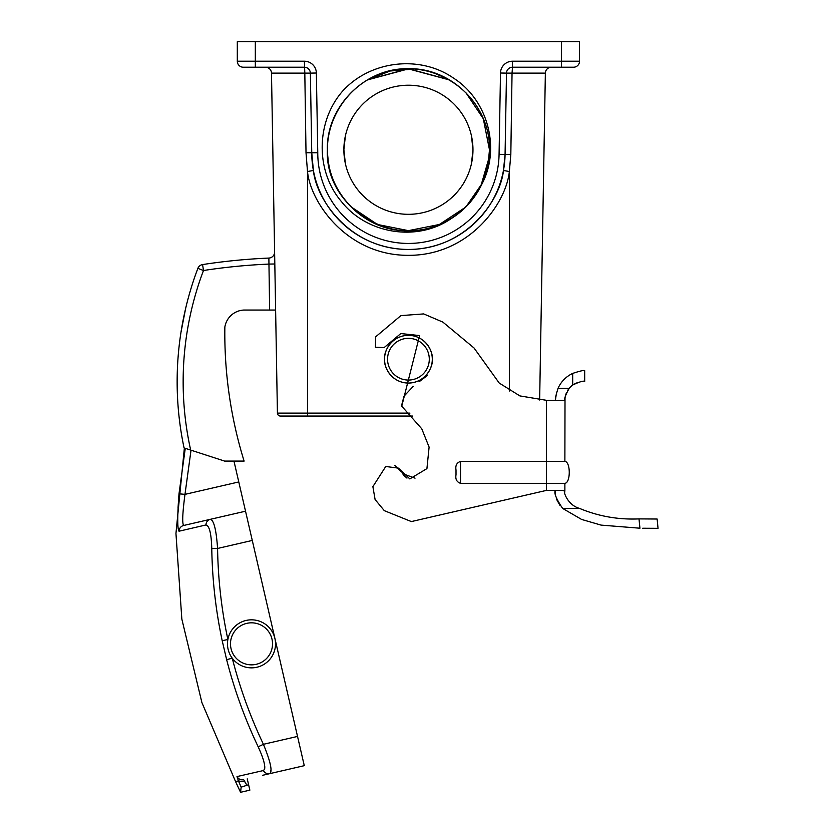 <?xml version="1.0" encoding="UTF-8"?>
<svg xmlns="http://www.w3.org/2000/svg" width="834" height="834" viewBox="0 0 834 834"><rect width="100%" height="100%" fill="white"/><g stroke="black" fill="none" stroke-linecap="round" stroke-linejoin="round"><path stroke-width="1.25" d="M230.486 643.838A21.017 21.017 0 0 0 251.503 664.854A21.017 21.017 0 0 0 272.52 643.838A21.017 21.017 0 0 0 251.503 622.821A21.017 21.017 0 0 0 230.486 643.838M275.522 643.838A24.019 24.019 0 0 1 251.503 667.857A24.019 24.019 0 0 1 227.484 643.838A24.019 24.019 0 0 1 251.503 619.829A24.019 24.019 0 0 1 275.522 643.838M247.239 778.852L249.856 790.152L240.557 792.3L235.542 781.552L238.461 780.926L236.992 776.579L263.408 770.533C266.171 768.364 264.43 760.462 258.175 746.795C244.842 718.762 234.333 689.718 226.639 659.652L222.198 640.71C215.745 610.405 212.274 579.682 211.773 548.553C211.315 533.51 209.365 525.649 205.935 524.961L179.049 531.206C177.329 528.912 177.319 516.454 179.008 493.811L178.017 508M211.21 519.405L210.418 519.301C213.911 520.291 216.298 530.017 217.58 548.459C218.081 579.349 221.521 609.696 227.88 639.501L222.198 640.71M233.958 461.087L304.285 765.675L262.627 775.297M248.595 784.7L241.162 787.171L240.557 792.3M226.639 659.652L232.259 658.214C239.796 687.727 250.179 716.427 263.419 744.303C270.424 761.379 272.593 771.158 269.903 773.618A6.005 5.828 77 0 1 263.408 770.533M194.228 523.043L245.53 511.2M270.508 773.254L271.081 768.865M191.028 450.193L184.981 494.364C182.51 513.16 182.073 523.533 183.678 525.472L210.418 519.301A6.005 5.828 -103 0 0 205.935 524.961M264.743 766.185L264.785 768.197M180.905 530.778L192.633 528.047M177.778 514.557L177.736 520.082M177.861 525.024L178.122 528.37M178.539 530.57L179.039 531.216A6.005 5.984 -103 0 1 183.678 525.472M185.273 448.327L179.008 493.811L185.273 448.327M241.162 787.171L238.42 780.885M236.992 776.579A6.005 5.984 77 0 0 243.653 779.675L246.801 785.107M238.461 780.926L244.623 781.812M258.175 746.795L263.419 744.303L297.529 736.432M211.773 548.553L217.58 548.459L252.285 540.442M179.008 493.811L184.981 494.364L238.774 481.948M460.514 461.421L460.514 483.324C456.751 482.031 455.249 479.185 456.01 474.786L456.01 469.959C455.26 465.539 456.761 462.693 460.514 461.421L564.879 461.421L565.014 398.131M460.514 483.324L546.51 483.324L546.51 400.32L564.879 400.32C564.013 399.132 565.452 395.128 569.195 388.31A18.89 18.89 0 0 1 572.687 385.037L576.346 382.952M546.51 400.32L519.895 395.91L499.222 383.056L474.025 347.976L442.875 322.112L423.693 313.918L400.914 315.606L375.675 336.811L375.394 347.225L384.13 347.59L400.81 333.548L419.596 335.581L401.759 406.2L421.764 428.801L429.103 447.087L426.925 468.604L409.796 478.914L398.537 468.155L385.756 466.477L372.881 486.649L375.102 499.545L384.307 510.658L411.37 521.573L546.51 490.382L546.51 483.324L564.879 483.324L564.879 490.382L546.51 490.382M456.01 469.959L456.01 474.786M402.342 473.576L415.03 478.153M401.467 406.002L403.99 396.223L413.32 386.257M419.085 381.784L427.623 375.3M564.879 461.421C570.717 461.755 570.717 482.99 564.879 483.324M394.889 465.487L401.415 472.013M403.072 474.692L406.961 478.111M564.722 492.268L564.879 490.382C562.575 490.058 567.078 505.039 579.515 508.396C598.489 516.319 618.317 519.822 639 518.894L657.119 519.019L658.047 528.339L642.733 528.235M647.549 528.266L656.421 528.318M579.515 508.396L562.596 508.396L581.6 519.436L601.085 525.107L639.939 528.214L639 518.894L641.815 518.915M562.596 508.396C555.997 498.482 553.64 492.477 555.517 490.382M555.434 491.956L555.465 493.801M556.601 499.389L560.062 505.602M655.482 518.998L646.475 518.946M584.686 381.461L584.686 370.65L584.686 381.461C583.612 380.554 579.609 381.753 572.687 385.037L572.687 373.413C579.786 371.047 583.79 370.129 584.686 370.65L583.863 370.671M556.486 392.783L555.538 399.309M555.517 400.32C554.985 399.455 555.83 395.452 558.05 388.31L569.195 388.31L567.745 390.322M572.687 373.413A29.68 29.68 0 0 0 558.05 388.31M565.014 398.047L565.212 396.776M565.796 394.534L566.474 392.72M387.56 359.193A20.86 20.86 0 0 0 408.42 380.064A20.86 20.86 0 0 0 429.291 359.193A20.86 20.86 0 0 0 408.42 338.333A20.86 20.86 0 0 0 387.56 359.193M432.293 359.193A23.863 23.863 0 0 1 408.42 383.067A23.863 23.863 0 0 1 384.557 359.193C383.598 366.178 390.76 382.733 408.42 383.067C426.091 382.733 433.253 366.178 432.293 359.193C433.253 352.219 426.091 335.654 408.42 335.331C390.76 335.654 383.598 352.219 384.557 359.193A23.863 23.863 0 0 1 408.42 335.331A23.863 23.863 0 0 1 432.293 359.193M255.319 67.22L255.319 61.216L237.304 61.216A6.005 6.005 0 0 0 243.309 67.22A6.005 6.005 0 0 1 237.304 61.216L237.304 41.7L255.319 41.7L255.319 61.216L304.368 61.216A12.01 12.01 0 0 1 316.367 73.017L317.764 152.726L311.76 152.778L310.363 73.121A6.005 6.005 0 0 0 304.368 67.22L243.309 67.22A6.005 6.005 0 0 1 237.304 61.216A6.005 6.005 0 0 0 243.309 67.22L252.108 67.22M180.999 332.182L185.701 308.173C178.997 341.825 178.997 341.825 185.701 308.173L186.097 306.547M180.749 333.808L180.968 332.349M367.471 79.824L408.42 68.722L449.38 79.824L408.42 68.722L367.471 79.824L408.42 68.722L449.38 79.824L408.42 68.722L367.471 79.824L408.42 68.722L449.38 79.824L408.42 68.722L367.471 79.824L408.42 68.722L449.38 79.824L408.42 68.722L367.471 79.824M471.471 200.723L468.896 203.465M489.475 149.776L483.313 118.751L465.737 92.459L483.313 118.751L489.475 149.776C490.611 106.491 451.705 67.585 408.42 68.722C365.136 67.585 326.23 106.491 327.366 149.776C326.23 193.061 365.136 231.967 408.42 230.83C451.705 231.967 490.611 193.061 489.475 149.776L483.313 118.751L465.737 92.459L483.313 118.751L489.475 149.776C490.611 106.491 451.705 67.585 408.42 68.722C365.136 67.585 326.23 106.491 327.366 149.776C326.23 193.061 365.136 231.967 408.42 230.83C451.705 231.967 490.611 193.061 489.475 149.776C490.611 106.491 451.705 67.585 408.42 68.722C365.136 67.585 326.23 106.491 327.366 149.776C326.23 193.061 365.136 231.967 408.42 230.83C451.705 231.967 490.611 193.061 489.475 149.776C490.611 106.491 451.705 67.585 408.42 68.722C365.136 67.585 326.23 106.491 327.366 149.776C326.23 193.061 365.136 231.967 408.42 230.83C451.705 231.967 490.611 193.061 489.475 149.776C490.611 106.491 451.705 67.585 408.42 68.722C365.136 67.585 326.23 106.491 327.366 149.776C326.23 193.061 365.136 231.967 408.42 230.83C451.705 231.967 490.611 193.061 489.475 149.776C490.611 193.061 451.705 231.967 408.42 230.83C365.136 231.967 326.23 193.061 327.366 149.776C326.23 193.061 365.136 231.967 408.42 230.83C451.705 231.967 490.611 193.061 489.475 149.776C490.611 193.061 451.705 231.967 408.42 230.83C365.136 231.967 326.23 193.061 327.366 149.776C326.23 193.061 365.136 231.967 408.42 230.83C451.705 231.967 490.611 193.061 489.475 149.776L488.119 164.527L488.818 158.533L481.072 185.294M450.819 218.852A81.054 81.054 0 0 0 481.416 185.023C501.109 149.088 487.994 100.049 453.508 78.104C419.929 54.7 370.515 60.59 342.847 90.864C315.971 121.253 315.002 171.012 341.742 201.953C367.064 233.885 416.937 242.11 450.819 218.852C400.101 253.223 324.634 210.512 327.366 149.776M343.879 149.776L345.38 135.932L343.879 149.776A64.541 64.541 0 0 1 408.42 85.224A64.541 64.541 0 0 1 472.972 149.776L471.471 135.932L472.972 149.776L471.471 163.61L472.972 149.776A64.541 64.541 0 0 1 408.42 214.317A64.541 64.541 0 0 1 343.879 149.776L345.38 163.61L343.879 149.776M190.673 450.079L184.064 447.931A320.266 320.266 0 0 1 197.867 268.381L203.486 270.508A314.262 314.262 0 0 0 190.673 450.079L224.596 461.087L244.101 461.087A432.71 432.71 0 0 1 224.857 327.011A20.204 20.204 0 0 1 244.101 310.039L269.622 310.039L268.871 258.071A6.005 6.005 0 0 0 274.615 251.972M317.764 152.726A90.666 90.666 0 0 0 407.628 243.434A90.666 90.666 0 0 0 499.076 154.353L500.494 73.017L506.499 73.121L505.07 154.467A96.661 96.661 0 0 1 407.576 249.439A96.661 96.661 0 0 1 311.76 152.778L313.396 170.501L307.496 171.502L306.015 152.726L304.817 73.121L271.488 73.121A6.005 6.005 0 0 0 265.483 67.22A6.005 6.005 0 0 1 271.488 73.121L277.42 413.101L409.942 413.101M471.471 200.431L466.623 205.915L481.614 184.158L488.818 158.533C485.294 198.669 448.244 231.612 408.17 230.643C368.034 231.393 331.234 198.044 327.981 158.095C323.008 118.261 352.188 78.156 391.646 70.661C430.657 61.539 473.67 86.173 485.336 124.777L483.501 119.21M449.015 79.824L408.42 68.899L367.836 79.824L389.989 71.026L413.747 69.076M435.4 73.538L448.828 79.72M510.95 146.211L512.045 73.121L510.825 154.467L509.355 171.502L509.355 391.021M255.319 41.7L579.536 41.7L579.536 61.216A6.005 6.005 0 0 1 573.531 67.22L512.493 67.22L512.045 73.121L545.363 73.121L539.65 400.007M412.694 416.051L280.422 416.051A3.002 3.002 0 0 1 277.42 413.101A3.002 3.002 0 0 0 280.422 416.051A3.002 3.002 0 0 1 277.42 413.101M313.396 170.501C316.294 200.066 350.843 249.616 408.42 249.439C466.008 249.616 500.556 200.066 503.455 170.501L505.07 154.467A96.661 96.661 0 0 1 407.576 249.439A96.661 96.661 0 0 1 311.76 152.778L306.015 152.726M561.532 67.22L564.743 67.22L561.532 67.22L561.532 61.216L579.536 61.216M573.531 67.22L564.743 67.22M345.38 200.431L351.239 206.957L377.479 224.492L408.42 230.643L439.372 224.492L465.737 207.093M275.627 310.039L269.622 310.039M274.824 263.982L268.819 264.086A603.263 603.263 0 0 0 203.486 270.508L202.579 264.576A609.268 609.268 0 0 1 268.871 258.071A6.005 6.005 0 0 0 274.615 252.077M184.064 447.931A320.266 320.266 0 0 1 197.867 268.381A6.005 6.005 0 0 1 202.579 264.576A609.268 609.268 0 0 1 268.871 258.071M551.357 67.22A6.005 6.005 0 0 0 545.363 73.121M503.455 170.501L509.355 171.502C506.28 202.902 469.584 255.527 408.42 255.34C347.267 255.527 310.571 202.902 307.496 171.502L307.496 416.051M512.045 73.121L506.499 73.121A6.005 6.005 0 0 1 512.493 67.22L512.493 61.216L561.532 61.216L561.532 41.7M197.867 268.381A6.005 6.005 0 0 1 202.579 264.576M500.494 73.017A12.01 12.01 0 0 1 512.493 61.216M304.368 67.22A6.005 6.005 0 0 1 310.363 73.121L304.817 73.121L304.368 61.216M499.076 154.353L510.825 154.467M316.367 73.017L310.363 73.121M506.499 73.121A6.005 6.005 0 0 1 512.493 67.22M184.366 448.035L175.953 533.468L181.843 619.099L201.901 702.572L235.542 781.552"/></g></svg>
